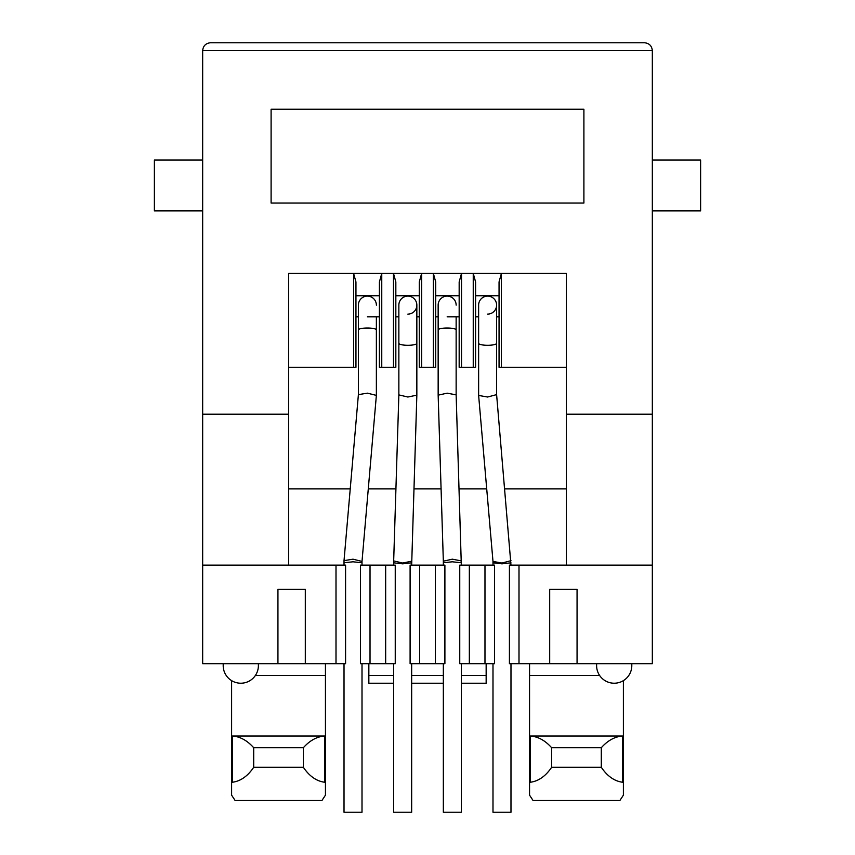 <?xml version="1.0" encoding="UTF-8"?>
<svg xmlns="http://www.w3.org/2000/svg" width="855" height="855" viewBox="0 0 855 855"><rect width="100%" height="100%" fill="white"/><g stroke="black" fill="none" stroke-linecap="round" stroke-linejoin="round"><path stroke-width="1.28" d="M631.802 663.672L631.802 665.617A17.592 17.592 0 0 1 614.211 683.22A17.592 17.592 0 0 1 596.608 665.617L596.608 663.672M258.392 663.672L258.392 665.617A17.592 17.592 0 0 1 240.789 683.22A17.592 17.592 0 0 1 223.198 665.617L223.198 663.672M644.51 42.75L210.49 42.75C205.777 43.252 203.169 45.849 202.667 50.573L652.333 50.573C651.831 45.849 649.223 43.252 644.51 42.75C649.223 43.252 651.831 45.849 652.333 50.573L652.333 663.672L509.42 663.672L509.42 565.134L518.996 565.134L518.996 663.672M336.004 663.672L336.004 565.134L345.58 565.134L345.58 663.672L202.667 663.672L202.667 565.134L288.691 565.134L288.691 273.44L566.309 273.44L566.309 565.134L518.996 565.134M494.553 663.672L484.977 663.672L484.977 565.134L494.553 565.134L494.553 663.672M469.342 663.672L459.755 663.672L459.755 565.134L469.342 565.134L469.342 663.672L484.977 663.672M435.323 565.134L444.899 565.134L444.899 663.672L435.323 663.672L435.323 565.134L419.677 565.134L419.677 663.672L435.323 663.672M419.677 663.672L410.101 663.672L410.101 565.134L419.677 565.134M395.245 663.672L385.658 663.672L385.658 565.134L395.245 565.134L395.245 663.672M370.023 663.672L360.447 663.672L360.447 565.134L370.023 565.134L370.023 663.672L385.658 663.672M549.69 663.672L549.69 589.373L577.061 589.373L577.061 663.672M652.333 565.134L566.309 565.134M652.333 414.205L566.309 414.205M583.901 109.226L583.901 203.063L271.099 203.063L271.099 109.226L583.901 109.226M210.49 42.75C205.777 43.252 203.169 45.849 202.667 50.573L202.667 414.205L288.691 414.205M652.333 160.056L700.619 160.056L700.619 210.886L652.333 210.886M232.421 736.005C240.159 736.604 247.255 740.516 253.7 747.73L253.7 767.288C247.661 776.201 240.565 781.192 232.421 782.24L232.421 736.005L324.633 736.005L324.633 782.24L325.445 782.24L325.445 795.161L321.929 800.515L325.445 795.161L325.445 663.672M325.445 665.692L325.445 675.397L255.421 675.397M232.421 782.24L231.609 782.24L231.609 795.161L235.125 800.515L231.609 795.161L231.609 680.633M277.939 663.672L277.939 589.373L305.31 589.373L305.31 663.672M336.004 565.134L288.691 565.134M202.667 414.205L202.667 565.134M461.326 683.22L486.153 683.22L486.153 663.672M368.847 663.672L368.847 675.397L393.674 675.397M393.674 683.22L368.847 683.22L368.847 675.397M530.367 736.005C538.105 736.604 545.201 740.516 551.646 747.73L551.646 767.288C545.608 776.201 538.511 781.192 530.367 782.24L530.367 736.005L622.579 736.005L622.579 782.24L623.391 782.24L623.391 795.161L619.875 800.515L623.391 795.161L623.391 680.633M599.579 675.397L529.555 675.397L529.555 663.672M530.367 782.24L529.555 782.24L529.555 795.161L533.071 800.515L529.555 795.161L529.555 675.397M385.658 565.134L370.023 565.134M484.977 565.134L469.342 565.134M202.667 160.056L154.381 160.056L154.381 210.886L202.667 210.886M411.661 683.22L443.339 683.22M501.404 367.287L499.053 367.287L499.053 281.958L501.404 273.44L501.404 367.287L566.309 367.287M288.691 488.889L350.229 488.889M368.281 488.889L395.929 488.889M413.916 488.889L441.084 488.889M459.071 488.889L486.719 488.889M504.771 488.889L566.309 488.889M475.594 316.842L478.629 316.842M496.605 316.842L499.053 316.842M435.708 316.842L438.155 316.842M447.144 316.842L459.167 316.842M395.833 316.842L398.858 316.842M416.845 316.842L419.292 316.842M355.947 316.842L358.395 316.842M367.383 316.842L379.406 316.842M379.406 281.958L381.757 273.44L381.757 367.287L379.406 367.287L379.406 281.958M353.596 367.287L353.596 273.44L355.947 281.958L355.947 367.287L288.691 367.287M379.406 295.734L355.947 295.734M419.292 281.958L421.633 273.44L421.633 367.287L419.292 367.287L419.292 281.958M393.482 367.287L393.482 273.44L395.833 281.958L395.833 367.287L381.757 367.287M419.292 295.734L395.833 295.734M459.167 281.958L461.518 273.44L461.518 367.287L459.167 367.287L459.167 281.958M433.367 367.287L433.367 273.44L435.708 281.958L435.708 367.287L421.633 367.287M459.167 295.734L435.708 295.734M473.243 367.287L473.243 273.44L475.594 281.958L475.594 367.287L461.518 367.287M499.053 295.734L475.594 295.734M324.633 782.24C316.5 781.192 309.403 776.201 303.354 767.288L303.354 747.73C309.734 740.548 316.831 736.636 324.633 736.005M253.7 747.73L303.354 747.73M321.929 800.515L235.125 800.515M533.071 800.515L619.875 800.515M622.579 782.24C614.446 781.192 607.349 776.201 601.3 767.288L601.3 747.73C607.681 740.548 614.777 736.636 622.579 736.005M551.646 747.73L601.3 747.73M253.7 767.288L303.354 767.288M601.3 767.288L551.646 767.288M367.383 296.119A8.988 8.988 0 0 1 376.371 305.117A8.988 8.988 0 0 0 367.383 296.119A8.988 8.988 0 0 0 358.395 305.117A8.988 8.988 0 0 1 367.383 296.119A8.988 8.988 0 0 0 358.395 305.117A8.988 8.988 0 0 1 367.383 296.119M376.371 316.842L376.371 329.891A8.988 1.87 -0 0 0 367.383 328.021A8.988 1.87 -0 0 0 358.395 329.891L358.395 394.636L367.383 393.161L376.371 395.395L362.007 561.457M358.395 394.625L344.02 560.645L353.008 559.181L362.007 561.425L362.007 565.134M344.02 560.677L344.02 562.75L353.008 561.799L362.007 562.75M344.02 663.672L344.02 812.25L362.007 812.25L362.007 663.672M398.858 305.117A8.988 8.988 0 0 1 407.856 296.119A8.988 8.988 0 0 0 398.858 305.117A8.988 8.988 0 0 1 407.856 296.119A8.988 8.988 0 0 1 416.845 305.117L416.845 343.304A8.988 1.988 -0 0 1 407.856 345.292A8.988 1.988 -0 0 1 398.858 343.304L398.858 305.117A8.988 8.988 0 0 1 407.856 296.119A8.988 8.988 0 0 1 416.845 305.117A8.988 8.988 0 0 1 407.856 314.106M398.858 343.304L398.858 394.892L407.856 397.019L416.845 395.16L411.661 565.134M398.858 394.882L393.674 560.912L402.673 563.039L411.661 561.201M393.674 560.912L393.674 562.825L402.673 563.83L411.661 562.825M393.674 663.672L393.674 812.25L411.661 812.25L411.661 663.672M447.144 296.119A8.988 8.988 0 0 1 456.143 305.117A8.988 8.988 0 0 0 447.144 296.119A8.988 8.988 0 0 0 438.155 305.117A8.988 8.988 0 0 1 447.144 296.119A8.988 8.988 0 0 0 438.155 305.117A8.988 8.988 0 0 1 447.144 296.119M456.143 316.842L456.143 329.891A8.988 1.87 -0 0 0 447.144 328.021A8.988 1.87 -0 0 0 438.155 329.891L438.155 395.16L447.144 393.161L456.143 394.882L461.326 565.134M438.155 395.17L443.339 561.19L452.327 559.181L461.326 560.901M443.339 561.179L443.339 562.75L452.327 561.799L461.326 562.75M443.339 663.672L443.339 812.25L461.326 812.25L461.326 663.672M478.629 305.117A8.988 8.988 0 0 1 487.617 296.119A8.988 8.988 0 0 0 478.629 305.117A8.988 8.988 0 0 1 487.617 296.119A8.988 8.988 0 0 1 496.605 305.117L496.605 343.304A8.988 1.988 -0 0 1 487.617 345.292A8.988 1.988 -0 0 1 478.629 343.304L478.629 305.117A8.988 8.988 0 0 1 487.617 296.119A8.988 8.988 0 0 1 496.605 305.117A8.988 8.988 0 0 1 487.617 314.106M478.629 343.304L478.629 395.438L487.617 397.019L496.605 394.625L510.98 565.134M510.98 562.825L501.992 563.83L492.993 562.825L492.993 561.436L501.992 563.039L510.98 560.677M492.993 663.672L492.993 812.25L510.98 812.25L510.98 663.672M411.661 675.397L443.339 675.397M461.326 675.397L486.153 675.397M344.02 562.75L344.02 565.134M358.395 305.117L358.395 329.891M376.371 329.891L376.371 395.395M393.674 562.825L393.674 565.134M416.845 343.304L416.845 395.16M443.339 562.75L443.339 565.134M438.155 305.117L438.155 329.891M456.143 329.891L456.143 394.882M478.629 395.438L492.993 561.457M492.993 562.825L492.993 565.134M496.605 343.304L496.605 394.657"/></g></svg>
